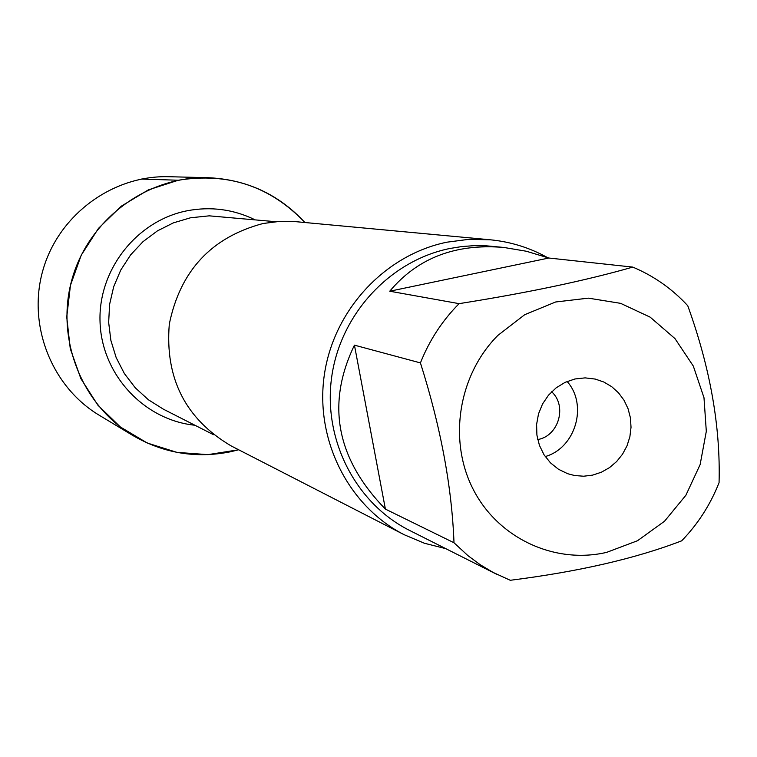 <?xml version="1.0" encoding="UTF-8"?>
<svg xmlns="http://www.w3.org/2000/svg" width="757" height="757" viewBox="0 0 757 757"><rect width="100%" height="100%" fill="white"/><g stroke="black" fill="none" stroke-linecap="round" stroke-linejoin="round"><path stroke-width="1.14" d="M537.716 439.562L538.038 439.495C558.77 435.824 567.334 405.818 551.645 391.776M490.195 239.78L294.085 221.508L279.759 221.375L263.143 223.495C211.515 237.187 180.232 270.722 169.303 324.1C164.856 378.32 185.456 418.924 231.122 445.901L404.229 534.745C348.438 506.263 314.846 439.845 324.318 374.961C333.629 310.058 384.935 254.825 446.933 242.183L468.526 239.373L490.195 239.78C510.492 241.738 529.531 247.643 547.302 257.475M178.321 180.232C228.122 172.17 270.315 186.25 304.891 222.492C278.803 194.322 246.498 179.39 208.005 177.696C147.653 175.974 89.525 218.622 72.369 278.018C54.93 337.329 81.046 404.531 132.863 435.502C163.578 453.348 196.271 458.742 230.942 451.683L238.654 449.772L207.948 454.645L176.939 452.374L147.237 443.015L120.41 427.014L97.871 405.165L80.848 378.595L70.269 348.684L66.739 317.022L70.458 285.294L81.226 255.204L98.476 228.368L121.262 206.197L148.372 189.875L178.321 180.232L141.313 179.059M445.741 548.636L424.478 543.271L404.229 534.745M592.617 475.122L601.389 472.217L609.489 467.637L616.633 461.543L622.547 454.172L627.023 445.797L629.881 436.713L631.026 427.279L630.42 417.836L628.064 408.733L624.061 400.302L618.554 392.874L611.751 386.713L603.887 382.048L595.267 379.077L585.133 377.875L574.913 378.983L565.11 382.351L556.177 387.821L548.541 395.135L542.551 403.954L538.511 413.871L536.599 424.403L536.902 435.057L539.419 445.343L544.009 454.749L550.471 462.858L558.496 469.274L567.684 473.712L574.658 475.538L583.638 476.219L592.617 475.122M606.631 552.373L637.498 540.735L664.523 521.242L685.88 495.267L700.13 464.59L706.309 431.32L703.991 397.718L693.317 366.085L674.97 338.587L650.187 317.164L620.636 303.349L588.359 298.144L555.61 301.996L524.724 314.694L497.907 335.379C458.515 374.791 448.002 439.968 473.011 488.965C497.832 538.085 554.408 564.514 606.631 552.373M719.065 482.644C720.607 426.74 710.17 367.76 687.753 305.714C672.159 288.824 653.84 275.945 632.776 267.098C585.757 280.573 527.856 292.76 459.102 303.652C442.239 320.646 429.351 340.395 420.428 362.906C440.659 426.693 451.853 486.637 454.001 542.76L467.968 555.666L480.156 564.675L493.11 572.434L510.256 580.288C578.736 571.63 635.88 558.477 681.678 540.82C697.963 524.005 710.426 504.607 719.065 482.644M548.834 258.023L526.276 251.229L503.84 247.454C455.638 243.375 417.609 257.967 389.741 291.218L548.834 258.023L632.776 267.098M389.741 291.218L459.102 303.652M354.437 345.154C326.03 404.039 336.345 458.695 385.398 509.101L354.437 345.154L420.428 362.906M385.398 509.101L454.001 542.76M496.45 574.166L409.622 530.449C355.582 503.386 322.804 439.457 331.708 376.835C340.451 314.183 389.864 260.749 449.677 248.523L461.846 246.555L474.09 245.656L486.335 245.817L503.84 247.454M567.107 381.462C588.151 404.976 575.594 448.04 545.22 456.566M132.863 435.502L99.318 415.3C51.221 386.553 26.997 324.346 43.121 269.492C58.989 214.562 112.85 175.113 168.849 176.712L208.005 177.696M275.548 221.687L209.244 215.84L190.537 217.779L173.419 222.851L157.399 230.894L142.988 241.672L130.649 254.854L120.779 270.022L113.692 286.704L109.604 304.361L108.658 322.454L110.872 340.385L116.171 357.607L124.385 373.57L135.248 387.773L148.4 399.772L163.446 409.215L213.465 434.688M194.909 425.235C144.085 420.078 101.845 374.743 100.056 322.416C97.823 270.117 136.61 220.628 187.187 210.768C210.806 206.301 233.345 209.273 254.816 219.681"/></g></svg>
